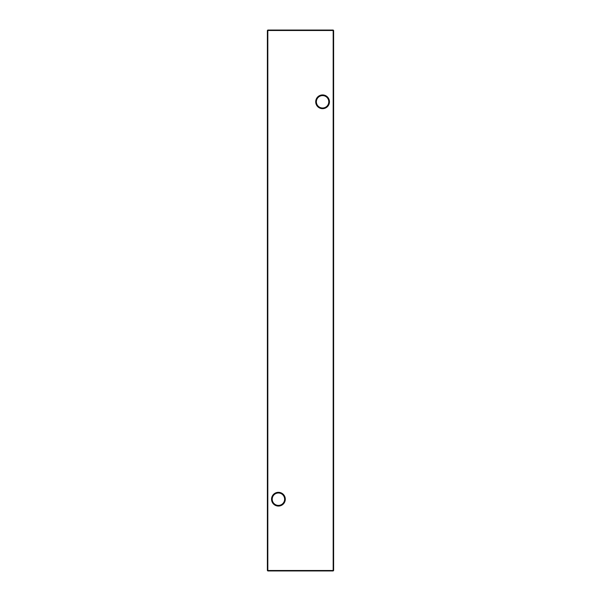 <?xml version="1.0" encoding="UTF-8"?>
<svg xmlns="http://www.w3.org/2000/svg" width="601" height="601" viewBox="0 0 601 601"><rect width="100%" height="100%" fill="white"/><g stroke="black" fill="none" stroke-linecap="round" stroke-linejoin="round"><path stroke-width="0.9" d="M271.554 499.198A6.866 6.866 0 0 1 278.421 492.332A6.866 6.866 0 0 1 285.287 499.198A6.866 6.866 0 0 1 278.421 506.065A6.866 6.866 0 0 1 271.554 499.198M284.626 499.198A6.205 6.205 0 0 0 278.421 492.993A6.205 6.205 0 0 0 272.215 499.198A6.205 6.205 0 0 0 278.421 505.403A6.205 6.205 0 0 0 284.626 499.198M315.713 101.802A6.866 6.866 0 0 1 322.579 94.935A6.866 6.866 0 0 1 329.446 101.802A6.866 6.866 0 0 1 322.579 108.668A6.866 6.866 0 0 1 315.713 101.802M328.785 101.802A6.205 6.205 0 0 0 322.579 95.597A6.205 6.205 0 0 0 316.374 101.802A6.205 6.205 0 0 0 322.579 108.007A6.205 6.205 0 0 0 328.785 101.802M333.615 30.493L333.615 570.507L333.172 570.507L333.172 30.493L267.828 30.493L267.828 570.507L333.172 570.507L333.172 570.95L267.828 570.95L267.385 570.507L267.385 30.493L267.828 30.05L333.172 30.05L333.615 30.493L333.172 30.05M333.172 570.95L333.615 570.507M267.385 570.507L267.828 570.95M267.385 30.493L267.828 30.05"/></g></svg>
